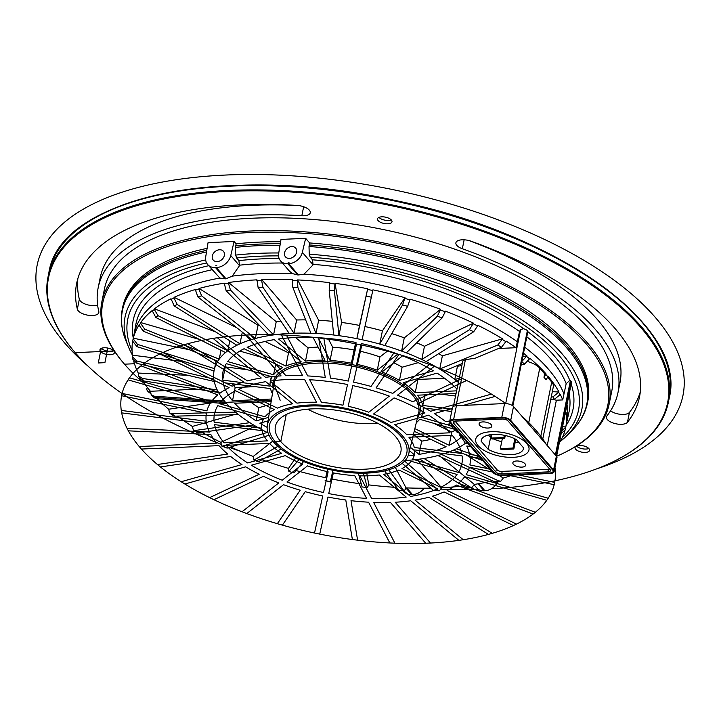 <?xml version="1.0" encoding="UTF-8"?>
<svg xmlns="http://www.w3.org/2000/svg" width="719" height="719" viewBox="0 0 719 719"><rect width="100%" height="100%" fill="white"/><g stroke="black" fill="none" stroke-linecap="round" stroke-linejoin="round"><path stroke-width="1.08" d="M610.539 410.819A10.974 4.808 -168.6 0 0 620.982 414.378A10.974 4.808 -168.6 0 0 629.449 412.4A287.097 125.852 -168.6 0 0 640.287 391.936A287.097 125.852 11.4 0 1 629.449 412.4A10.974 4.808 11.4 0 1 620.982 414.378A10.974 4.808 11.4 0 1 610.539 410.819M618.744 387.586A265.14 116.226 11.4 0 0 468.896 240.541A265.14 116.226 11.4 0 1 619.985 382.706L617.989 392.574A265.14 116.226 -168.6 0 0 462.344 248.747A10.974 4.808 11.4 0 1 455.9 242.788A10.974 4.808 11.4 0 1 470.972 241.18A287.097 125.852 11.4 0 1 639.515 396.915A287.097 125.852 11.4 0 1 627.462 422.269A10.974 4.808 11.4 0 1 615.042 423.581A10.974 4.808 11.4 0 1 606.396 416.957A10.974 4.808 11.4 0 1 606.863 415.995A265.14 116.226 -168.6 0 0 617.989 392.574M98.17 287.762A265.14 116.226 -168.6 0 0 98.809 311.525A10.974 4.808 11.4 0 1 98.836 312.513A10.974 4.808 11.4 0 1 88.203 315.255A10.974 4.808 11.4 0 1 77.337 309.152A287.097 125.852 11.4 0 1 76.645 283.421A287.097 125.852 11.4 0 1 297.181 205.436A10.974 4.808 11.4 0 1 310.266 212.761A10.974 4.808 11.4 0 1 301.836 215.745A265.14 116.226 -168.6 0 0 98.17 287.762L100.166 277.894A265.14 116.226 11.4 0 1 298.664 205.58A265.14 116.226 11.4 0 0 99.411 282.873M77.868 278.532A287.097 125.852 -168.6 0 0 79.333 299.284A10.974 4.808 -168.6 0 0 86.451 304.497A10.974 4.808 -168.6 0 0 97.631 305.18A10.974 4.808 11.4 0 1 86.451 304.497A10.974 4.808 11.4 0 1 79.333 299.284A287.097 125.852 11.4 0 1 77.868 278.532M576.485 446.014A7.397 3.244 -168.6 0 0 588.789 448.494M576.287 446.104A7.397 3.244 11.4 0 1 576.377 446.068A7.397 3.244 11.4 0 1 584.826 446.256A7.397 3.244 11.4 0 1 589.544 450.4A7.397 3.244 11.4 0 1 581.653 452.116A7.397 3.244 11.4 0 1 575.047 447.479A7.397 3.244 11.4 0 1 575.739 446.445M378.931 217.39A7.397 3.244 -168.6 0 0 384.719 220.122A7.397 3.244 -168.6 0 0 391.235 219.879M384.036 223.474A7.397 3.244 11.4 0 1 377.493 218.855A7.397 3.244 11.4 0 1 385.384 217.138A7.397 3.244 11.4 0 1 391.99 221.776A7.397 3.244 11.4 0 1 384.036 223.474M101.397 348.329A7.397 3.244 -168.6 0 0 113.701 350.809M113.827 350.953A7.397 3.244 11.4 0 1 114.456 352.705A7.397 3.244 11.4 0 1 106.565 354.422A7.397 3.244 11.4 0 1 99.959 349.785A7.397 3.244 11.4 0 1 105.981 347.807A7.397 3.244 11.4 0 1 113.827 350.953M150.46 393.347A287.097 125.852 11.4 0 1 149.606 392.79A10.974 4.808 11.4 0 1 146.82 388.602A10.974 4.808 11.4 0 1 147.404 387.496M481.568 439.336L481.182 441.25A21.498 9.428 11.4 0 1 481.263 440.271A21.498 9.428 11.4 0 1 494.591 434.357A21.498 9.428 11.4 0 1 516.494 439.686L523.495 447.784A21.498 9.428 11.4 0 1 523.414 448.764A21.498 9.428 11.4 0 1 510.086 454.678A21.498 9.428 11.4 0 1 488.183 449.348L481.182 441.25L488.183 449.348A21.498 9.428 -168.6 0 0 511.092 454.651A21.498 9.428 -168.6 0 0 523.495 447.784L516.494 439.686A21.498 9.428 -168.6 0 0 493.585 434.384A21.498 9.428 -168.6 0 0 481.182 441.25M491.158 434.582L488.183 449.348M505.277 435.507L504.684 438.446L503.884 437.52L491.212 438.078L492.012 439.003L504.684 438.446M491.94 434.501L491.212 438.078M504.325 435.31L503.884 437.52M515.784 439.3L513.824 449.024L512.98 448.045L500.316 448.611L501.152 449.582L513.824 449.024M502.347 438.545L500.316 448.611M514.84 438.815L512.98 448.045M516.575 460.987A6.498 2.849 11.4 0 1 525.589 465.337A6.498 2.849 11.4 0 1 518.66 466.847A6.498 2.849 11.4 0 1 512.854 462.766A6.498 2.849 11.4 0 1 516.575 460.987A6.498 2.849 -168.6 0 0 515.505 465.804A6.498 2.849 -168.6 0 0 525.58 465.364A6.498 2.849 -168.6 0 0 516.575 460.987M482.809 421.918A6.498 2.849 11.4 0 1 491.823 426.268A6.498 2.849 11.4 0 1 484.894 427.778A6.498 2.849 11.4 0 1 479.088 423.698A6.498 2.849 11.4 0 1 482.809 421.918A6.498 2.849 -168.6 0 0 481.739 426.735A6.498 2.849 -168.6 0 0 491.823 426.295A6.498 2.849 -168.6 0 0 482.809 421.918M547.77 469.372A3.361 1.474 -168.6 0 0 549.451 468.86A3.361 1.474 -168.6 0 1 547.77 469.372L501.61 471.412L547.77 469.372M497.233 469.956A3.361 1.474 -168.6 0 0 501.61 471.412A3.361 1.474 -168.6 0 1 497.233 469.956L455.262 421.379L497.233 469.956M474.225 485.01L476.706 487.877A12.753 9.976 -40.8 0 0 484.085 490.78L484.912 490.744A12.753 9.976 -40.8 0 0 497.566 482.063M403.296 490.906L403.871 491.571A13.517 10.578 -40.8 0 0 411.699 494.645L412.526 494.609A13.517 10.578 -40.8 0 0 424.201 488.21M208.061 242.636L205.733 256.647L208.061 242.636L234.097 241.485L236.12 243.831L235.499 247.39L235.697 255.083L236.632 257.995L238.906 260.629L239.499 265.653L232.201 276.15L225.991 278.747A220.769 96.777 -168.6 0 0 225.236 278.864L219.852 278.064A220.769 96.777 -168.6 0 0 134.085 334.119L132.736 340.815A220.769 96.777 -168.6 0 0 132.673 341.139L136.934 346.648L214.019 370.941A135.145 59.246 -168.6 0 0 213.849 379.039L136.628 360.965L132.404 356.66L132.494 355.195A220.769 96.777 11.4 0 1 132.673 341.201M219.852 278.064L207.692 264.538A13.517 10.578 -40.8 0 0 215.52 267.612L216.347 267.576A13.517 10.578 -40.8 0 0 230.763 255.542L234.097 241.485L230.763 255.542L239.499 265.653M561.233 433.296L565.125 430.052A220.769 96.777 -168.6 0 0 565.565 428.093L566.923 421.397A220.769 96.777 -168.6 0 0 567.021 404.617M547.24 445.564L556.38 400.195L562.725 399.917L566.186 383.667L569.52 380.639L571.066 381.268A5.015 2.202 11.4 0 1 571.488 382.463L556.578 456.394M453.383 406.442L462.838 360.794L465.409 359.671L475.016 358.26L501.476 347.304L506.212 341.139A220.769 96.777 11.4 0 1 516.053 347.708L519.522 331.468L520.601 329.59L523.297 328.736A5.015 2.202 11.4 0 1 527.36 330.695L527.899 331.36M312.504 259.82L313.116 264.826L304.002 274.182L298.457 274.955A220.769 96.777 -168.6 0 0 297.558 274.91L292.507 273.606L289.559 271.306L280.527 260.844A12.753 9.976 -40.8 0 0 287.906 263.747L288.732 263.711A12.753 9.976 -40.8 0 0 302.339 252.36L305.665 238.331L309.655 242.959L309.017 246.5L309.224 254.184L310.177 257.123L312.504 259.82A224.355 98.35 -168.6 0 1 523.935 328.88M205.661 259.927A233.019 102.152 -168.6 0 0 128.62 347.277A233.019 102.152 -168.6 0 0 131.55 353.505L132.485 355.231M560.182 441.502L561.746 440.253A233.019 102.152 -168.6 0 0 566.869 435.642A233.019 102.152 -168.6 0 0 529.535 325.159A233.019 102.152 -168.6 0 0 309.224 254.184M207.117 248.352A237.261 104.012 -168.6 0 0 122.715 307.085L122.311 309.08A237.261 104.012 -168.6 0 1 122.392 308.667A237.261 104.012 -168.6 0 1 206.784 250.338M309.179 244.945A237.261 104.012 -168.6 0 1 587.558 402.46A237.261 104.012 -168.6 0 1 587.477 402.874L587.881 400.878A237.261 104.012 -168.6 0 0 309.655 242.959M556.596 456.295A257.636 112.946 -168.6 0 0 564.783 452.494A257.636 112.946 -168.6 0 0 586.102 343.79A257.636 112.946 -168.6 0 0 250.895 232.525A257.636 112.946 -168.6 0 0 124.001 363.616A257.636 112.946 -168.6 0 0 144.762 383.901M280.608 241.773A237.261 104.012 -168.6 0 0 236.12 243.831M281.003 239.418L278.675 253.403L281.003 239.418L305.665 238.331L302.339 252.36L313.116 264.826M302.339 252.36A12.753 9.976 -40.8 0 1 288.732 263.711L287.906 263.747A12.753 9.976 -40.8 0 1 278.675 253.403A12.753 9.976 -40.8 0 0 280.527 260.844M230.763 255.542A13.517 10.578 -40.8 0 1 216.347 267.576L215.52 267.612A13.517 10.578 -40.8 0 1 205.733 256.647A13.517 10.578 -40.8 0 0 207.692 264.538M564.999 414.62L565.943 413.048A220.769 96.777 -168.6 0 0 565.664 411.313M565.943 413.048L566.078 412.382A220.769 96.777 11.4 0 1 565.763 427.104L561.692 431.032M565.017 430.313A220.769 96.777 11.4 0 1 559.292 442.931M512.305 475.151A220.769 96.777 11.4 0 1 503.291 478.045L500.891 481.119L498.626 480.903L441.61 454.498A135.145 59.246 -168.6 0 0 453.276 450.211L482.683 460.511M492.542 480.876A220.769 96.777 11.4 0 1 474.342 484.417L471.961 487.491L470.379 487.123L424.003 458.479A135.145 59.246 -168.6 0 0 437.862 455.558L494.879 481.964L497.09 482.188M463.099 485.954A220.769 96.777 11.4 0 1 441.592 487.734L439.471 490.78L438.41 490.367L404.042 460.591M430.798 488.12A220.769 96.777 11.4 0 1 406.037 487.886L404.339 490.942L403.71 490.529L388.799 469.768M396.555 487.419A220.769 96.777 11.4 0 1 368.757 484.885L367.319 487.599L363.401 473.174M361.271 483.923A220.769 96.777 11.4 0 1 331.001 478.827M327.738 469.165L325.662 477.731A220.769 96.777 11.4 0 1 295.985 470.514M299.023 459.558L288.876 471.466L288.517 468.384A220.769 96.777 11.4 0 1 262.264 459.836M277.902 446.328L254.418 459.827L253.645 459.962L253.214 456.466A220.769 96.777 11.4 0 1 230.673 447.011M172.686 415.465L174.87 416.157L238.456 414.557A135.145 59.246 -168.6 0 0 249.861 422.673L195.029 430.51L193.375 430.196L197.087 432.514L198.714 432.802L253.537 424.965A135.145 59.246 -168.6 0 0 267.171 432.452L222.818 446.041L221.641 445.996L220.841 442.347A220.769 96.777 11.4 0 1 202.075 432.326M193.375 430.196L192.359 426.439A220.769 96.777 11.4 0 1 177.323 416.094M132.404 356.642L132.853 359.32L137.041 363.401L214.262 381.474A135.145 59.246 -168.6 0 0 217.201 389.968L142.245 378.41L138.587 375.875L139.971 378.536L143.557 380.926L218.513 392.475A135.145 59.246 -168.6 0 0 224.49 401.103L154.127 396.178L151.206 394.776L153.453 397.373L156.302 398.694L226.665 403.62A135.145 59.246 -168.6 0 0 235.49 412.122L171.904 413.722L169.666 412.985L168.659 409.237A220.769 96.777 11.4 0 1 157.263 398.757M151.206 394.776L150.433 391.271A220.769 96.777 11.4 0 1 142.596 380.684M138.587 375.875L138.255 373.062A220.769 96.777 11.4 0 1 133.752 361.324M133.186 338.847L133.312 338.191A220.769 96.777 11.4 0 1 139.288 324.629L139.162 325.294L143.261 331.18L217.821 361.208A135.145 59.246 -168.6 0 0 214.532 368.658L137.446 344.365L133.186 338.847A220.769 96.777 -168.6 0 0 132.736 340.815M140.565 323.235L140.699 322.57A220.769 96.777 11.4 0 1 152.158 310.581L155.807 317.474L225.523 352.553A135.145 59.246 -168.6 0 0 219.223 359.141L144.663 329.122L140.565 323.235A220.769 96.777 -168.6 0 0 139.162 325.294M154.288 309.476L154.423 308.811A220.769 96.777 11.4 0 1 171.014 298.762L174.196 305.926L236.911 345.255A135.145 59.246 -168.6 0 0 227.788 350.773L158.072 315.695L154.288 309.476A220.769 96.777 -168.6 0 0 152.024 311.246M173.935 297.99L174.061 297.324A220.769 96.777 11.4 0 1 195.28 289.532L197.887 296.911L251.632 339.53A135.145 59.246 -168.6 0 0 239.966 343.817L177.251 304.488L173.935 297.99A220.769 96.777 -168.6 0 0 170.879 299.428M198.893 289.137L199.028 288.472A220.769 96.777 11.4 0 1 224.238 283.16L226.134 290.683L269.239 335.548A135.145 59.246 -168.6 0 0 255.38 338.469L201.635 295.851L198.893 289.137A220.769 96.777 -168.6 0 0 195.146 290.197M228.426 283.178L228.561 282.513A220.769 96.777 11.4 0 1 256.989 279.844L258.103 287.447L289.2 333.436A135.145 59.246 -168.6 0 0 273.571 334.901L230.466 290.036L228.426 283.178A220.769 96.777 -168.6 0 0 224.103 283.825M261.626 280.293L261.761 279.628A220.769 96.777 11.4 0 1 292.543 279.682L292.804 287.285L310.905 333.257A135.145 59.246 -168.6 0 0 293.981 333.221L262.875 287.232L261.626 280.293A220.769 96.777 -168.6 0 0 256.854 280.509M297.486 280.581L297.621 279.916A220.769 96.777 11.4 0 1 329.814 282.693L329.185 290.215L333.688 335.009A135.145 59.246 -168.6 0 0 315.983 333.481L297.891 287.51L297.486 280.581A220.769 96.777 -168.6 0 0 292.408 280.347M334.919 284.023L335.054 283.358A220.769 96.777 11.4 0 1 367.688 288.768L356.867 338.649A135.145 59.246 -168.6 0 0 338.928 335.674L334.425 290.88L334.919 284.023A220.769 96.777 -168.6 0 0 329.688 283.358M372.784 290.512L372.918 289.847A220.769 96.777 11.4 0 1 405.004 297.738L402.577 304.892L379.74 344.059A135.145 59.246 -168.6 0 0 362.097 339.728L372.784 290.512A220.769 96.777 -168.6 0 0 367.553 289.433M409.929 299.859L410.064 299.194A220.769 96.777 11.4 0 1 440.621 309.314L437.35 316.189L401.606 351.088A135.145 59.246 -168.6 0 0 384.8 345.515L407.637 306.348L409.929 299.859A220.769 96.777 -168.6 0 0 404.869 298.403M445.223 311.776L445.358 311.111A220.769 96.777 11.4 0 1 473.462 323.164L469.417 329.697L421.792 359.5A135.145 59.246 -168.6 0 0 406.343 352.876L442.086 317.978L445.223 311.776A220.769 96.777 -168.6 0 0 440.486 309.979M477.605 325.896L477.74 325.231A220.769 96.777 11.4 0 1 502.536 338.847L497.8 345.012L439.704 369.063A135.145 59.246 -168.6 0 0 426.07 361.576L473.686 331.774L477.605 325.896A220.769 96.777 -168.6 0 0 473.327 323.829M506.077 341.804A220.769 96.777 -168.6 0 0 502.401 339.512M517.276 341.678A220.769 96.777 -168.6 0 0 304.002 274.182M292.507 273.606A220.769 96.777 -168.6 0 0 232.201 276.15M278.747 252.971A233.019 102.152 -168.6 0 0 235.697 255.083M552.983 399.476L556.38 400.195M547.788 377.493L551.725 382.041A19.215 8.421 11.4 0 1 553.342 386.606L542.548 440.136M528.222 361.693A19.215 8.421 11.4 0 1 539.744 368.173L544.643 373.853L543.959 377.241L546.134 379.758L548.139 376.307A220.769 96.777 11.4 0 1 559.005 391.999L552.947 396.888L551.248 396.987M498.626 348.481L516.053 347.708M501.691 473.938L547.86 471.898A4.539 1.986 -168.6 0 0 550.071 469.579L508.099 421.001A4.539 1.986 -168.6 0 0 502.186 419.042L456.026 421.082A4.539 1.986 -168.6 0 0 453.806 423.401L495.777 471.979L453.806 423.401A4.539 1.986 11.4 0 1 453.419 422.323A4.539 1.986 11.4 0 1 456.026 421.082L502.186 419.042A4.539 1.986 11.4 0 1 508.099 421.001L550.071 469.579A4.539 1.986 11.4 0 1 550.457 470.657A4.539 1.986 11.4 0 1 547.86 471.898L501.691 473.938A4.539 1.986 11.4 0 1 495.777 471.979A4.539 1.986 -168.6 0 0 501.691 473.938L502.213 471.385M553.603 469.974L510.715 420.345A6.848 3.002 -168.6 0 0 501.79 417.38L453.626 419.51A6.848 3.002 -168.6 0 0 450.274 423.015L493.162 472.644A6.848 3.002 -168.6 0 0 502.087 475.601L550.26 473.47L502.087 475.601A6.848 3.002 11.4 0 1 493.162 472.644L450.274 423.015A6.848 3.002 11.4 0 1 449.699 421.388A6.848 3.002 11.4 0 1 453.626 419.51L501.79 417.38A6.848 3.002 11.4 0 1 510.715 420.345L553.603 469.974A6.848 3.002 11.4 0 1 554.178 471.601A6.848 3.002 11.4 0 1 550.26 473.47A6.848 3.002 -168.6 0 0 553.603 469.974L556.389 456.152A6.848 3.002 11.4 0 1 556.964 457.778L554.178 471.601M449.699 421.388L452.485 407.565A6.848 3.002 11.4 0 1 456.412 405.696L504.576 403.566A6.848 3.002 11.4 0 1 513.501 406.523L556.389 456.152M550.718 399.611L554.259 399.404L560.317 394.506A220.769 96.777 11.4 0 1 562.725 399.917M559.005 391.999L552.318 391.693M548.004 376.972A220.769 96.777 -168.6 0 0 545.829 374.455L543.959 377.241M521.122 365.018L524.609 364.093L529.921 358.341A220.769 96.777 11.4 0 1 545.964 373.799L545.829 374.455M545.964 373.799L544.643 373.853M459.046 378.329L454.785 379.47A135.145 59.246 -168.6 0 0 443.38 371.355A135.145 59.246 -168.6 0 0 439.704 369.063L442.374 355.833A135.145 59.246 -168.6 0 0 438.698 353.676M443.38 371.355L462.011 363.643M458.246 382.328A135.145 59.246 -168.6 0 0 457.751 381.906L458.363 381.744M457.751 381.906A135.145 59.246 -168.6 0 0 454.785 379.47L457.446 366.241A135.145 59.246 -168.6 0 0 456.853 365.773M523.504 353.191A220.769 96.777 11.4 0 1 526.946 355.896L521.643 361.648M526.946 355.896L522.839 356.507M461.607 365.62L457.446 366.241M563.939 393.886A220.769 96.777 -168.6 0 0 524.717 347.16M529.786 359.006A220.769 96.777 -168.6 0 0 526.811 356.561M560.182 395.171A220.769 96.777 -168.6 0 0 558.87 392.664M456.52 390.857L415.231 392.673A77.85 34.126 -168.6 0 0 403.116 382.724L437.089 373.125A126.185 55.318 11.4 0 1 456.898 388.997M415.231 392.673L417.901 379.452L444.549 378.275M417.218 378.742A77.85 34.126 11.4 0 1 417.901 379.452M268.6 417.38L256.153 420.894L258.822 407.673L270.712 404.312M251.362 402.523A126.185 55.318 -168.6 0 0 258.822 407.673M256.153 420.894A126.185 55.318 11.4 0 1 234.691 403.26L271.144 401.651M267.144 427.356A126.185 55.318 11.4 0 1 259.829 423.185L268.043 420.867M271.566 399.027L232.516 400.753A126.185 55.318 11.4 0 1 223.043 382.589L270.488 388.584A77.85 34.126 -168.6 0 0 272.429 393.67M232.516 400.753L235.176 387.523L255.137 386.642M232.318 383.757A126.185 55.318 -168.6 0 0 235.176 387.523M409.497 450.768L414.683 455.028A126.185 55.318 11.4 0 1 408.131 455.783M222.638 380.153A126.185 55.318 11.4 0 1 222.926 372.074A126.185 55.318 11.4 0 1 226.305 363.643L272.159 376.828A77.85 34.126 -168.6 0 0 270.308 381.627A77.85 34.126 -168.6 0 0 270.083 386.148L222.638 380.153L225.308 366.924L247.435 369.719M225.182 365.647A126.185 55.318 -168.6 0 0 225.308 366.924M414.225 431.265L446.104 446.733A126.185 55.318 11.4 0 1 419.015 454.381L421.685 441.16A126.185 55.318 -168.6 0 0 430.879 439.354M413.461 434.411L421.685 441.16M419.015 454.381L410.342 447.263M273.562 374.77L227.716 361.585A126.185 55.318 11.4 0 1 244.083 348.733L282.801 367.517A77.85 34.126 -168.6 0 0 273.562 374.77L275.719 364.075M239.822 351.07L262.138 357.496M416.301 422.682A77.85 34.126 -168.6 0 0 419.68 419.258L456.08 429.728A126.185 55.318 -168.6 0 1 451.82 432.065L449.159 445.295L414.854 428.659M461.94 436.505A126.185 55.318 11.4 0 1 449.159 445.295M433.764 423.311L451.82 432.065M285.856 366.07L247.138 347.295A126.185 55.318 11.4 0 1 274.227 339.638L301.144 361.756A77.85 34.126 -168.6 0 0 285.856 366.07L288.517 352.849A77.85 34.126 11.4 0 1 289.703 352.364M265.023 341.453L288.517 352.849M453.24 426.439L421.082 417.2A77.85 34.126 -168.6 0 0 422.934 412.4A77.85 34.126 -168.6 0 0 423.158 407.88L451.694 411.484M448.476 411.079L451.595 411.978M305.476 361.109L278.559 339A126.185 55.318 11.4 0 1 313.098 337.472L324.97 360.246A77.85 34.126 -168.6 0 0 305.476 361.109L308.145 347.888A77.85 34.126 11.4 0 1 318.104 347.07M295.527 337.526L308.145 347.888M452.161 409.165L422.754 405.444A77.85 34.126 -168.6 0 0 417.406 395.189L455.99 393.491M440.765 394.156L455.478 396.016M422.754 405.444L424.884 394.866M330.057 360.48L318.184 337.696A126.185 55.318 11.4 0 1 356.013 342.478L351.411 363.176A77.85 34.126 -168.6 0 0 330.057 360.48L332.726 347.25A77.85 34.126 11.4 0 1 354.081 349.955L355.752 342.433M351.411 363.176L354.081 349.955M328.134 338.442L332.726 347.25M377.277 370.186A77.85 34.126 -168.6 0 0 356.642 364.254L361.244 343.556A126.185 55.318 11.4 0 1 397.805 354.072L377.277 370.186L379.938 356.966L387.936 350.683M359.572 351.088A77.85 34.126 11.4 0 1 379.938 356.966M399.44 380.432A77.85 34.126 -168.6 0 0 382.014 371.975L402.541 355.86A126.185 55.318 11.4 0 1 433.413 370.842L399.44 380.432L402.11 367.211L418.215 362.655M393.769 362.744A77.85 34.126 11.4 0 1 402.11 367.211M280.868 321.105A135.145 59.246 -168.6 0 0 276.24 321.681L228.561 282.513M305.629 319.865A135.145 59.246 -168.6 0 0 296.641 320L293.981 333.221A135.145 59.246 -168.6 0 0 289.2 333.436M296.641 320L261.761 279.628M259.083 324.97A135.145 59.246 -168.6 0 0 258.049 325.24L255.38 338.469A135.145 59.246 -168.6 0 0 251.632 339.53M258.049 325.24L199.028 288.472M332.313 321.339A135.145 59.246 -168.6 0 0 318.652 320.261L315.983 333.481A135.145 59.246 -168.6 0 0 310.905 333.257M318.652 320.261L297.621 279.916M242.321 332.142L239.966 343.817A135.145 59.246 -168.6 0 0 236.911 345.255M236.776 327.747L174.061 297.324M362.097 339.728A135.145 59.246 -168.6 0 0 356.867 338.649L359.536 325.428A135.145 59.246 -168.6 0 0 341.588 322.445L338.928 335.674A135.145 59.246 -168.6 0 0 333.688 335.009M341.588 322.445L335.054 283.358M229.801 340.797L227.788 350.773A135.145 59.246 -168.6 0 0 225.523 352.553M215.781 331.998L154.423 308.811M384.8 345.515A135.145 59.246 -168.6 0 0 379.74 344.059L382.409 330.839A135.145 59.246 -168.6 0 0 364.973 326.543M221.012 350.279L219.223 359.141A135.145 59.246 -168.6 0 0 217.821 361.208M199.585 339.503L140.699 322.57M406.343 352.876A135.145 59.246 -168.6 0 0 401.606 351.088L404.267 337.858A135.145 59.246 -168.6 0 0 391.747 333.598M216.167 360.543L214.532 368.658A135.145 59.246 -168.6 0 0 214.019 370.941M189.178 349.677L133.312 338.191M426.07 361.576A135.145 59.246 -168.6 0 0 421.792 359.5L424.462 346.279A135.145 59.246 -168.6 0 0 416.678 342.783M185.178 361.855L132.494 355.195M187.884 375.3L138.255 373.062M197.249 389.195L150.433 391.271M212.896 402.658L168.659 409.237M234.043 414.665L192.359 426.439M255.362 426.052L220.841 442.347M272.816 441.08L253.214 456.466M295.644 457.931L288.517 468.384M293.927 472.922A215.502 94.468 -168.6 0 1 288.876 471.466L293.927 472.922L303.616 461.562M327.567 469.13L325.662 477.731M330.354 481.667A215.502 94.468 -168.6 0 1 325.132 480.589L330.273 482L332.96 470.271M479.573 456.916L456.331 448.773A135.145 59.246 -168.6 0 0 465.454 443.255L468.429 444.018M358.332 473.129L362.088 486.934L367.319 487.599A215.502 94.468 -168.6 0 1 362.088 486.934M384.656 470.855L398.623 490.295L404.348 490.951M402.155 463.306L433.629 490.583L439.48 490.789M405.139 460.528A135.145 59.246 -168.6 0 0 419.671 459.126L466.047 487.77L467.602 488.138M276.24 321.681L273.571 334.901A135.145 59.246 -168.6 0 0 269.239 335.548M367.688 288.768L359.536 325.428M405.004 297.738L382.409 330.839M440.621 309.314L404.267 337.858M473.462 323.164L424.462 346.279M502.536 338.847L442.374 355.833M565.763 427.104L562.618 426.457M503.291 478.045L498.995 475.367M491.463 470.684L465.481 454.489M368.757 484.885L366.78 473.093M474.342 484.417L440.954 456.987M406.037 487.886L395.324 467.35M441.592 487.734L417.146 459.45M258.391 461.751L281.12 448.989M221.632 445.996L227.096 448.108L269.032 435.265M419.671 459.126A135.145 59.246 -168.6 0 0 424.003 458.479M437.862 455.558A135.145 59.246 -168.6 0 0 441.61 454.498M453.276 450.211A135.145 59.246 -168.6 0 0 456.331 448.773M465.454 443.255A135.145 59.246 -168.6 0 0 466.847 442.185M267.171 432.452A135.145 59.246 -168.6 0 0 268.061 432.892M249.861 422.673A135.145 59.246 -168.6 0 0 253.537 424.965M235.49 412.122A135.145 59.246 -168.6 0 0 238.456 414.557M224.49 401.103A135.145 59.246 -168.6 0 0 226.665 403.62M217.201 389.968A135.145 59.246 -168.6 0 0 218.513 392.475M213.849 379.039A135.145 59.246 -168.6 0 0 214.262 381.474M641.977 321.851A315.587 138.345 -168.6 0 0 368.38 195.289A315.587 138.345 -168.6 0 0 84.581 224.346M615.302 460.672A316.45 138.722 -168.6 0 0 615.635 460.502A316.45 138.722 -168.6 0 0 668.4 402.119A316.45 138.722 -168.6 0 0 641.69 327.055A316.45 138.722 -168.6 0 0 305.737 192.144A316.45 138.722 -168.6 0 0 48.002 277.022A316.45 138.722 -168.6 0 0 74.021 351.294A316.45 138.722 -168.6 0 0 74.264 351.573M491.293 488.776A315.776 138.425 -168.6 0 0 614.97 460.834A315.776 138.425 -168.6 0 0 640.971 327.666A315.776 138.425 -168.6 0 0 230.233 191.299A315.776 138.425 -168.6 0 0 74.506 351.861A315.776 138.425 -168.6 0 0 220.679 444.126M229.397 447.407A315.776 138.425 -168.6 0 0 240.937 451.514M424.138 488.291A315.776 138.425 -168.6 0 0 431.481 488.713M441.187 489.136A315.776 138.425 -168.6 0 0 478.333 489.306M564.783 452.494L565.889 451.936A258.759 113.431 -168.6 0 0 609.146 404.15L611.734 391.307A258.759 113.431 -168.6 0 0 589.895 329.922A258.759 113.431 -168.6 0 0 315.183 219.619A258.759 113.431 -168.6 0 0 104.435 289.02L101.846 301.854A258.759 113.431 -168.6 0 0 123.201 362.673L124.001 363.616M609.146 404.15A258.759 113.431 -168.6 0 0 587.306 342.765A258.759 113.431 -168.6 0 0 312.594 232.453A258.759 113.431 -168.6 0 0 101.846 301.854M402.775 436.199A72.152 31.627 -168.6 0 0 325.59 405.39A72.152 31.627 -168.6 0 0 267.324 425.324A72.152 31.627 -168.6 0 0 331.89 470.064A72.152 31.627 -168.6 0 0 408.752 453.842A72.152 31.627 -168.6 0 0 402.775 436.199M395.495 436.523A64.018 28.068 -168.6 0 0 327.531 409.228A64.018 28.068 -168.6 0 0 275.386 426.403A64.018 28.068 -168.6 0 0 332.591 466.568A64.018 28.068 -168.6 0 0 400.896 451.712A64.018 28.068 -168.6 0 0 395.495 436.523M307.669 409.174A64.018 28.068 -168.6 0 0 377.817 423.32M271.36 400.339L225.55 402.361L155.196 397.436A6.031 4.718 139.2 0 1 151.826 395.351M134.462 363.742L124.486 364.182M273.508 441.915L280.787 441.592L286.252 414.495M114.267 350.935L75.198 352.661M492.623 472.015L469.381 467.233A134.273 58.859 -168.6 0 1 466.128 474.63L548.211 498.24L546.799 500.298L464.717 476.688A134.273 58.859 -168.6 0 1 458.47 483.222L535.34 512.288L533.076 514.067L456.206 485.001A134.273 58.859 -168.6 0 1 447.155 490.484L516.476 524.106L513.42 525.544L444.108 491.922A134.273 58.859 -168.6 0 1 432.532 496.173L492.2 533.345L488.453 534.406L428.785 497.233A134.273 58.859 -168.6 0 1 415.043 500.127L463.234 539.717L458.911 540.364L410.711 500.775A134.273 58.859 -168.6 0 1 395.216 502.23L430.474 543.034L425.693 543.249L390.435 502.437A134.273 58.859 -168.6 0 1 373.646 502.41L394.911 543.196L389.824 542.962L368.568 502.186A134.273 58.859 -168.6 0 1 351.007 500.667L357.613 540.185L352.382 539.52L345.776 500.002A134.273 58.859 -168.6 0 1 327.972 497.054L319.73 534.1L314.509 533.031L322.75 495.975A134.273 58.859 -168.6 0 1 305.251 491.67L282.405 525.14L277.354 523.684L300.191 490.214A134.273 58.859 -168.6 0 1 283.529 484.696L246.779 513.555L242.042 511.757L278.792 482.907A134.273 58.859 -168.6 0 1 263.46 476.329L213.92 499.705L209.651 497.629L259.191 474.261A134.273 58.859 -168.6 0 1 245.664 466.838L184.846 484.013L181.17 481.721L241.988 464.546A134.273 58.859 -168.6 0 1 230.682 456.493L160.418 466.955L157.452 464.519L227.707 454.057A134.273 58.859 -168.6 0 1 218.962 445.627L141.4 449.051L139.225 446.535L216.787 443.111A134.273 58.859 -168.6 0 1 210.865 434.555L128.359 430.843L127.047 428.335L209.553 432.047A134.273 58.859 -168.6 0 1 206.632 423.626L121.682 412.886L121.277 410.45L206.218 421.19A134.273 58.859 -168.6 0 1 206.389 413.164L121.592 395.72L122.104 393.437L206.901 410.873A134.273 58.859 -168.6 0 1 210.164 403.485L128.081 379.875L129.483 377.817L211.566 401.418A134.273 58.859 -168.6 0 1 217.812 394.884L140.951 365.827L143.216 364.048L220.077 393.104A134.273 58.859 -168.6 0 1 229.127 387.631L159.807 354.009L162.862 352.562L232.183 386.193A134.273 58.859 -168.6 0 1 243.75 381.942L184.091 344.769L187.839 343.709L247.498 380.881A134.273 58.859 -168.6 0 1 261.249 377.987L213.049 338.388L217.381 337.75L265.572 377.34A134.273 58.859 -168.6 0 1 281.075 375.884L245.808 335.072L250.589 334.865L285.856 375.669A134.273 58.859 -168.6 0 1 302.636 375.704L281.381 334.919L286.459 335.153L307.723 375.929A134.273 58.859 -168.6 0 1 325.276 377.448L318.67 337.93L323.901 338.586L330.515 378.104A134.273 58.859 -168.6 0 1 348.311 381.061L356.552 344.006L361.783 345.084L353.532 382.14A134.273 58.859 -168.6 0 1 371.031 386.445L393.877 352.975L398.937 354.431L376.091 387.892A134.273 58.859 -168.6 0 1 392.754 393.419L429.504 364.56L434.24 366.348L397.499 395.207A134.273 58.859 -168.6 0 1 412.823 401.777L462.362 378.41L466.631 380.486L417.092 403.853A134.273 58.859 -168.6 0 1 430.618 411.277L491.445 394.102L495.121 396.394L463.243 405.39M505.7 403.485A220.841 96.813 -168.6 0 0 248.19 334.964A220.841 96.813 -168.6 0 0 130.948 435.265A220.841 96.813 -168.6 0 0 378.455 542.243A220.841 96.813 -168.6 0 0 554.996 467.566L554.978 467.656M546.413 444.612A220.841 96.813 -168.6 0 0 521.85 416.184M480.75 458.273L470.064 456.925A134.273 58.859 -168.6 0 1 469.893 464.95L490.106 469.112M518.21 474.891L554.691 482.386L554.187 484.669L508.648 475.313M470.343 446.229L466.73 446.068A134.273 58.859 -168.6 0 1 469.66 454.489L478.432 455.594M460.591 434.95L459.495 435.004A134.273 58.859 -168.6 0 1 465.427 443.56L468.132 443.677M450.885 423.716L448.575 424.057A134.273 58.859 -168.6 0 1 457.329 432.487L458.425 432.434M533.049 429.144L534.882 429.063L537.057 431.571L535.224 431.661M452.296 408.482L434.294 413.569A134.273 58.859 -168.6 0 1 445.6 421.613L449.779 420.992M309.601 406.028A70.067 30.71 -168.6 0 0 298.052 457.967A70.067 30.71 -168.6 0 0 406.774 453.168A70.067 30.71 -168.6 0 0 309.601 406.028M371.66 498.6L359.788 475.816A77.85 34.126 -168.6 0 0 379.29 474.962L406.208 497.072A126.185 55.318 -168.6 0 1 371.66 498.6M366.582 498.366L354.701 475.592A77.85 34.126 -168.6 0 1 333.346 472.895L328.745 493.585A126.185 55.318 -168.6 0 0 366.582 498.366M410.54 496.425L383.613 474.315A77.85 34.126 -168.6 0 0 398.91 469.992L437.628 488.776A126.185 55.318 -168.6 0 1 410.54 496.425M440.675 487.338L401.966 468.554A77.85 34.126 -168.6 0 0 411.196 461.301L457.05 474.486A126.185 55.318 -168.6 0 1 440.675 487.338M458.452 472.428L412.607 459.234A77.85 34.126 -168.6 0 0 414.683 449.923L462.128 455.918A126.185 55.318 -168.6 0 1 458.452 472.428M461.715 453.482L414.27 447.488A77.85 34.126 -168.6 0 0 408.931 437.233L452.251 435.319A126.185 55.318 -168.6 0 1 461.715 453.482M450.076 432.802L406.756 434.716A77.85 34.126 -168.6 0 0 394.641 424.767L428.614 415.169A126.185 55.318 -168.6 0 1 450.076 432.802M424.938 412.886L390.965 422.475A77.85 34.126 -168.6 0 0 373.538 414.018L394.057 397.904A126.185 55.318 -168.6 0 1 424.938 412.886M389.321 396.115L368.802 412.23A77.85 34.126 -168.6 0 0 348.167 406.298L352.768 385.6A126.185 55.318 -168.6 0 1 389.321 396.115M347.538 384.521L342.936 405.219A77.85 34.126 -168.6 0 0 321.582 402.523L309.709 379.74A126.185 55.318 -168.6 0 1 347.538 384.521M304.622 379.515L316.495 402.289A77.85 34.126 -168.6 0 0 297.001 403.152L270.074 381.043A126.185 55.318 -168.6 0 1 304.622 379.515M265.751 381.681L292.669 403.799A77.85 34.126 -168.6 0 0 277.381 408.113L238.663 389.339A126.185 55.318 -168.6 0 1 265.751 381.681M235.607 390.777L274.325 409.56A77.85 34.126 -168.6 0 0 265.086 416.813L219.241 403.629A126.185 55.318 -168.6 0 1 235.607 390.777M217.83 405.687L263.675 418.871A77.85 34.126 -168.6 0 0 261.608 428.191L214.163 422.188A126.185 55.318 -168.6 0 1 217.83 405.687M214.568 424.623L262.013 430.627A77.85 34.126 -168.6 0 0 267.36 440.882L224.04 442.787A126.185 55.318 -168.6 0 1 214.568 424.623M226.206 445.304L269.526 443.389A77.85 34.126 -168.6 0 0 281.65 453.347L247.678 462.937A126.185 55.318 -168.6 0 1 226.206 445.304M251.353 465.229L285.326 455.639A77.85 34.126 -168.6 0 0 302.753 464.088L282.225 480.211A126.185 55.318 -168.6 0 1 251.353 465.229M286.962 482L307.489 465.885A77.85 34.126 -168.6 0 0 328.125 471.817L323.523 492.515A126.185 55.318 -168.6 0 1 286.962 482M494.124 472.599A5.779 2.534 -168.6 0 0 501.655 475.097L549.819 472.967A5.779 2.534 -168.6 0 0 552.641 470.01L509.753 420.381A5.779 2.534 -168.6 0 0 502.23 417.892L454.057 420.013A5.779 2.534 -168.6 0 0 451.235 422.97L494.124 472.599M216.761 265.536L215.934 265.572M219.529 249.763A6.723 5.258 -40.8 0 0 212.518 258.876A6.723 5.258 -40.8 0 0 222.953 258.418A6.723 5.258 -40.8 0 0 219.529 249.763M289.011 262.345L288.184 262.381M291.779 246.572A6.723 5.258 -40.8 0 0 284.778 255.685A6.723 5.258 -40.8 0 0 295.203 255.218A6.723 5.258 -40.8 0 0 291.779 246.572M488.453 435.049L490.574 437.503A21.498 9.428 -168.6 0 0 491.257 437.88M493.414 438.941A21.498 9.428 -168.6 0 0 501.718 441.664M515.101 442.697A21.498 9.428 -168.6 0 0 518.615 442.14M491.275 431.715A27.16 11.908 -168.6 0 0 486.799 451.847A27.16 11.908 -168.6 0 0 528.941 449.986A27.16 11.908 -168.6 0 0 491.275 431.715M88.194 366.268A329.41 144.402 11.4 0 1 162.135 182.096A329.41 144.402 11.4 0 1 599.97 270.38A329.41 144.402 11.4 0 1 596.77 468.815M107.85 348.068L104.902 362.673L98.278 362.969L101.262 348.185M150.019 390.768L149.606 392.79M79.333 299.284L77.337 309.152M303.652 206.748L301.836 215.745M464.141 239.795L462.344 248.747M629.449 412.4L627.462 422.269M484.085 490.78L478.063 483.806M484.912 490.744L478.809 483.68M411.699 494.645L406.001 488.048M412.526 494.609L406.747 487.913M212.141 269.697A220.976 96.867 -168.6 0 0 135.792 324.682L134.004 334.524M566.842 421.801L569.008 412.032A220.976 96.867 -168.6 0 0 569.178 393.913M208.69 265.688A224.355 98.35 -168.6 0 0 133.276 338.155M566.186 383.667A220.976 96.867 -168.6 0 0 526.802 336.825M519.522 331.468A220.976 96.867 -168.6 0 0 313.214 264.385M566.105 425.432A224.355 98.35 -168.6 0 0 571.165 384.054M569.897 380.621A224.355 98.35 -168.6 0 0 527.836 331.729M206.587 262.911A229.909 100.786 -168.6 0 0 132.071 350.665M562.366 437.431A229.909 100.786 -168.6 0 0 528.276 328.08A229.909 100.786 -168.6 0 0 310.177 257.123M206.515 251.929A236.857 103.833 -168.6 0 0 126.086 341.166C121.457 329.985 120.226 319.146 122.392 308.667M566.869 435.642L571.56 430.987A236.857 103.833 -168.6 0 0 533.399 318.535A236.857 103.833 -168.6 0 0 309.017 246.5M288.732 263.711L298.457 274.955M287.906 263.747L297.558 274.91M216.347 267.576L225.991 278.747M215.52 267.612L225.236 278.864M282.414 263.037A220.976 96.867 -168.6 0 0 239.607 265.185M279.116 258.498A224.355 98.35 -168.6 0 0 238.906 260.629M278.55 255.874A229.909 100.786 -168.6 0 0 236.632 257.995M280.024 245.323A236.857 103.833 -168.6 0 0 235.499 247.39M280.275 243.768A237.261 104.012 -168.6 0 0 235.652 245.835M556.048 455.756L571.066 381.268M555.401 455.01L570.401 380.603M540.49 437.754L551.725 382.041M528.51 423.886L539.744 368.173M512.27 405.498L527.36 330.695M527.908 331.342L512.872 405.92L527.899 331.324M505.691 403.566L520.601 329.59M456.125 405.714L465.409 359.671M555.499 455.118L570.518 380.639M495.777 471.979L496.389 468.977M453.806 423.401L454.192 421.487M547.86 471.898L548.381 469.309M510.715 420.345L513.501 406.523M501.79 417.38L504.576 403.566M453.626 419.51L456.412 405.696M554.259 399.404A215.502 94.468 -168.6 0 0 552.947 396.888M501.476 347.304A215.502 94.468 -168.6 0 0 497.8 345.012M524.609 364.093A215.502 94.468 -168.6 0 0 521.778 361.765M433.629 490.583A215.502 94.468 -168.6 0 0 438.41 490.367M398.623 490.295A215.502 94.468 -168.6 0 0 403.71 490.529M466.047 487.77A215.502 94.468 -168.6 0 0 470.379 487.123M494.879 481.964A215.502 94.468 -168.6 0 0 498.626 480.903M254.418 459.827A215.502 94.468 -168.6 0 0 259.155 461.616M222.818 446.041A215.502 94.468 -168.6 0 0 227.096 448.108M195.029 430.51A215.502 94.468 -168.6 0 0 198.714 432.802M171.904 413.722A215.502 94.468 -168.6 0 0 174.87 416.157M154.127 396.178A215.502 94.468 -168.6 0 0 156.302 398.694M142.245 378.41A215.502 94.468 -168.6 0 0 143.557 380.926M136.628 360.965A215.502 94.468 -168.6 0 0 137.041 363.401M137.446 344.365A215.502 94.468 -168.6 0 0 136.934 346.648M473.686 331.774A215.502 94.468 -168.6 0 0 469.417 329.697M144.663 329.122A215.502 94.468 -168.6 0 0 143.261 331.18M442.086 317.978A215.502 94.468 -168.6 0 0 437.35 316.189M158.072 315.695A215.502 94.468 -168.6 0 0 155.807 317.474M407.637 306.348A215.502 94.468 -168.6 0 0 402.577 304.892M177.251 304.488A215.502 94.468 -168.6 0 0 174.196 305.926M371.381 297.217A215.502 94.468 -168.6 0 0 366.16 296.147M201.635 295.851A215.502 94.468 -168.6 0 0 197.887 296.911M334.425 290.88A215.502 94.468 -168.6 0 0 329.185 290.215M262.875 287.232A215.502 94.468 -168.6 0 0 258.103 287.447M297.891 287.51A215.502 94.468 -168.6 0 0 292.804 287.285M642.552 322.759A316.45 138.722 -168.6 0 0 306.609 187.857A316.45 138.722 -168.6 0 0 48.865 272.735C59.776 196.781 227.761 162.548 395.567 200.556C557.764 233.702 687.544 326.39 669.272 397.832A316.45 138.722 -168.6 0 0 642.552 322.759M230.466 290.036A215.502 94.468 -168.6 0 0 226.134 290.683M417.55 417.55A74.893 32.831 -168.6 0 0 353.11 364.83A74.893 32.831 -168.6 0 0 273.274 388.458M408.752 453.842L418.629 413.083A73.778 32.346 -168.6 0 0 412.526 395.046A73.778 32.346 -168.6 0 0 333.589 363.544A73.778 32.346 -168.6 0 0 274.011 383.928L280.176 400.231M128.62 347.277L126.086 341.166M587.558 402.46C585.5 412.967 580.161 422.475 571.56 430.987M270.308 381.627L271.324 376.594M422.934 412.4L423.824 407.961M471.97 487.5L467.593 488.147M500.891 481.119L497.072 482.197M253.636 459.962L258.391 461.76M169.666 412.994L172.695 415.483M48.865 272.735L48.002 277.022M669.272 397.832L668.4 402.119M614.97 460.834L615.635 460.502M74.506 351.861L74.021 351.294M267.324 425.324L274.011 383.928"/></g></svg>

